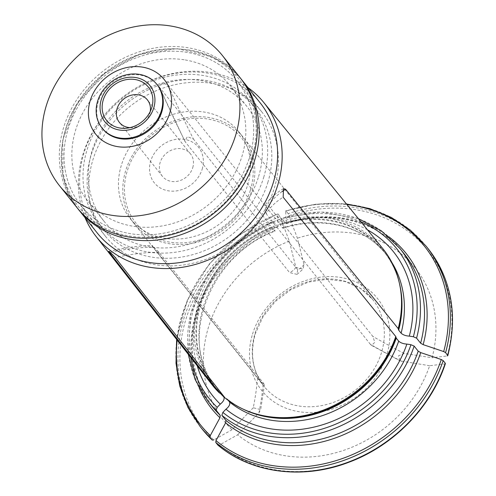 <?xml version="1.0" encoding="UTF-8"?>
<svg xmlns="http://www.w3.org/2000/svg" width="496" height="496" viewBox="0 0 496 496"><rect width="100%" height="100%" fill="white"/><g stroke="black" fill="none" stroke-linecap="round" stroke-linejoin="round"><path stroke-width="0.37" stroke-dasharray="2.48 1.86" d="M228.29 400.439L227.125 398.976L225.085 397.978M242.897 409.033A108.209 93.521 -38.6 0 1 227.125 398.976L226.573 398.573A108.388 93.676 -38.6 0 0 250.517 412.151C241.794 408.89 233.932 404.432 226.92 398.778M278.064 226.66L252.272 240.157L229.654 258.794L211.519 281.492L198.896 306.937L192.498 333.672L192.659 360.158L199.349 384.89L212.17 406.497A122.667 106.014 -38.6 0 1 277.617 226.368L278.194 226.058L277.617 226.368L273.265 221.117M208.128 401.438A122.667 106.014 -38.6 0 1 273.581 221.309L273.321 222.53L275.001 231.204L271.932 227.745L270.363 225.203A109.182 94.364 -38.6 0 0 205.865 375.621M428.191 248.769A144.572 124.949 -38.6 0 0 288.157 213.627L297.395 238.204L303.998 264.504L303.056 269.08L295.895 267.425L289.292 241.118L280.054 216.547L277.983 213.95L277.549 214.179L278.194 226.058A124.415 107.533 141.4 0 0 199.194 387.977M200.124 426.529A144.572 124.949 141.4 0 1 277.983 213.95L277.549 214.179A143.257 123.814 -38.6 0 0 177.159 340.107M445.259 363.208L444.782 363.915L429.648 365.719A122.462 105.84 -38.6 0 1 237.665 434.806L219.474 444.993A143.257 123.814 -38.6 0 0 444.782 363.915M217.849 445.042L219.474 444.993M237.665 434.806L258.943 412.808L260.698 409.609L253.258 407.762A346.09 172.18 131.6 0 0 257.579 377.84L260.915 381.753L264.43 384.766L263.264 382.887L159.061 252.315L152.148 245.452L153.376 247.275A346.09 172.18 131.6 0 0 110.255 252.414M253.258 407.762L231.979 429.759L213.788 439.952A143.257 123.814 -38.6 0 1 281.052 218.569M257.579 377.84L153.376 247.275M205.89 375.664A109.182 94.364 -38.6 0 0 212.046 384.722M274.282 226.362A115.568 99.882 -38.6 0 0 197.241 365.794M286.136 223.752C330.59 208.822 378.882 221.173 403.918 253.468A122.667 106.014 -38.6 0 0 285.721 223.454L281.375 218.203M399.875 248.409A122.667 106.014 -38.6 0 0 281.678 218.395L281.424 219.616L283.092 228.29L282.46 227.869L278.467 222.289L167.834 84.704L162.26 83.241L159.383 87.067L159.731 87.625L270.363 225.203M288.157 213.627L286.087 211.036L285.653 211.265L286.297 223.144L285.721 223.454L286.297 223.144A124.415 107.533 141.4 0 1 388.734 236.71M426.114 246.171A144.572 124.949 141.4 0 0 286.087 211.036L285.653 211.265A143.257 123.814 -38.6 0 1 346.946 204.606M289.292 241.118A122.462 105.84 -38.6 0 0 231.979 429.759M303.998 264.504A346.09 63.804 -109.8 0 1 297.662 269.663L297.005 274.369L289.559 272.577L185.355 142.011L184.828 141.193L187.407 136.617L193.459 139.097A346.09 63.804 -109.8 0 1 167.834 84.704M297.662 269.663L193.459 139.097M429.648 365.719L400.098 360.89L398.48 355.843L404.184 353.45L432.066 357.759A122.462 105.84 -38.6 0 0 297.395 238.204M382.714 248.521A109.182 94.364 -38.6 0 0 278.467 222.289M367.536 229.884A115.568 99.882 -38.6 0 0 282.385 223.448M247.665 184.927A69.545 60.109 -38.6 0 0 238.843 131.781A69.545 60.109 -38.6 0 0 174.332 114.006A69.545 60.109 -38.6 0 0 121.303 165.404A69.545 60.109 -38.6 0 0 130.126 218.544A69.545 60.109 -38.6 0 0 194.643 236.325A69.545 60.109 -38.6 0 0 247.665 184.927M401.766 361.41A346.09 108.376 16.9 0 1 370.388 344.336L371.585 345.402L374.821 342.321L372.806 336.375L268.609 205.809L265.087 205.245L266.185 213.77A346.09 108.376 16.9 0 1 283.166 197.203M370.388 344.336L266.185 213.77M289.156 215.648A143.257 123.814 -38.6 0 1 447.2 355.954L432.066 357.759M248.093 87.718A107.31 92.746 -38.6 0 0 133.492 89.534A107.31 92.746 -38.6 0 0 112.301 106.448A107.31 92.746 -38.6 0 0 85.107 217.794M184.146 59.774A91.636 79.199 -38.6 0 0 88.592 103.447A91.636 79.199 -38.6 0 0 87.222 200.198A91.636 79.199 -38.6 0 0 172.224 223.628A91.636 79.199 -38.6 0 0 242.091 155.899A91.636 79.199 -38.6 0 0 230.466 85.882A91.636 79.199 -38.6 0 0 184.146 59.774M260.121 102.79A104.265 90.111 -38.6 0 0 133.164 89.745A104.265 90.111 -38.6 0 0 112.573 106.175A104.265 90.111 -38.6 0 0 97.135 232.866M267.821 182.528A97.253 84.053 -38.6 0 0 255.477 108.209A97.253 84.053 -38.6 0 0 127.032 103.18A97.253 84.053 -38.6 0 0 103.453 229.543A97.253 84.053 -38.6 0 0 193.663 254.405A97.253 84.053 -38.6 0 0 267.821 182.528M263.698 177.357A97.253 84.053 -38.6 0 0 251.354 103.044A97.253 84.053 -38.6 0 0 122.909 98.01A97.253 84.053 -38.6 0 0 99.324 224.372A97.253 84.053 -38.6 0 0 189.54 249.24A97.253 84.053 -38.6 0 0 263.698 177.357M258.59 176.57A91.636 79.199 -38.6 0 0 246.965 106.547A91.636 79.199 -38.6 0 0 125.941 101.804A91.636 79.199 -38.6 0 0 103.72 220.869A91.636 79.199 -38.6 0 0 188.722 244.292A91.636 79.199 -38.6 0 0 258.59 176.57M129.971 127.639A17.961 15.525 -38.6 0 0 132.761 127.584A17.961 15.525 -38.6 0 0 149.563 114.173A17.961 15.525 -38.6 0 0 149.718 113.677A17.961 15.525 -38.6 0 0 150.238 111.47M192.758 167.605A17.961 15.525 -38.6 0 0 190.483 153.884A17.961 15.525 -38.6 0 0 166.755 152.954A17.961 15.525 -38.6 0 0 162.403 176.291A17.961 15.525 -38.6 0 0 179.062 180.885A17.961 15.525 -38.6 0 0 192.758 167.605M202.213 169.068A28.365 24.515 -38.6 0 0 170.339 140.771A28.365 24.515 -38.6 0 0 156.773 185.417A28.365 24.515 -38.6 0 0 202.213 169.068M250.399 190.104A67.791 58.59 -38.6 0 0 174.226 122.481A67.791 58.59 -38.6 0 0 141.806 229.183A67.791 58.59 -38.6 0 0 250.399 190.104M251.993 190.346A69.545 60.109 -38.6 0 0 173.848 120.974A69.545 60.109 -38.6 0 0 140.591 230.435A69.545 60.109 -38.6 0 0 251.993 190.346M274.331 188.065A99.882 86.329 -38.6 0 0 261.659 111.736A99.882 86.329 -38.6 0 0 129.741 106.572A99.882 86.329 -38.6 0 0 105.518 236.35A99.882 86.329 -38.6 0 0 198.171 261.882A99.882 86.329 -38.6 0 0 274.331 188.065M249.587 157.058A99.882 86.329 -38.6 0 0 236.914 80.736A99.882 86.329 -38.6 0 0 104.997 75.566A99.882 86.329 -38.6 0 0 80.78 205.344A99.882 86.329 -38.6 0 0 173.433 230.882A99.882 86.329 -38.6 0 0 249.587 157.058A99.882 86.329 -38.6 0 0 137.355 57.424A99.882 86.329 -38.6 0 0 89.596 214.632A99.882 86.329 -38.6 0 0 249.587 157.058M251.974 157.43A102.511 88.598 -38.6 0 0 136.791 55.174A102.511 88.598 -38.6 0 0 87.773 216.516A102.511 88.598 -38.6 0 0 251.974 157.43M239.791 77.314A104.265 90.111 -38.6 0 0 102.083 71.92A104.265 90.111 -38.6 0 0 76.806 207.39M157.375 85.008A35.049 30.293 -38.6 0 0 111.085 83.192A35.049 30.293 -38.6 0 0 102.585 128.731M273.321 222.53A120.038 103.745 -38.6 0 0 190.817 357.579M258.943 412.808A346.09 172.18 131.6 0 0 263.264 382.887M159.061 252.315A346.09 172.18 131.6 0 0 115.301 257.604M271.467 227.056A108.388 93.676 -38.6 0 0 220.887 393.526M271.932 227.745A108.209 93.521 -38.6 0 0 214.669 386.458A108.209 93.521 -38.6 0 0 221.21 393.706M274.356 230.783A108.209 93.521 -38.6 0 0 217.093 389.49A108.209 93.521 -38.6 0 0 220.329 393.303M360.952 221.799A120.038 103.745 -38.6 0 0 281.424 219.616M280.054 216.547A144.572 124.949 -38.6 0 0 202.201 429.121M295.895 267.425A346.09 63.804 -109.8 0 1 289.559 272.577M185.355 142.011A346.09 63.804 -109.8 0 1 159.731 87.625M252.514 334.18A73.929 63.891 141.4 0 1 370.927 291.567A73.929 63.891 141.4 0 1 335.581 407.923A73.929 63.891 141.4 0 1 252.514 334.18M399.571 283.997A108.209 93.521 -38.6 0 0 383.817 251.46C393.099 263.171 398.796 276.718 400.923 292.113A108.388 93.676 -38.6 0 0 279.57 224.142M392.014 262.731A108.209 93.521 -38.6 0 0 386.241 254.498L383.817 251.46A108.209 93.521 -38.6 0 0 280.035 224.831M283.098 228.309C322.226 215.369 364.399 226.319 386.241 254.498A108.209 93.521 -38.6 0 0 282.46 227.869M255.118 333.076A69.545 60.109 141.4 0 1 308.146 281.672A69.545 60.109 141.4 0 1 372.657 299.454A69.545 60.109 141.4 0 1 355.793 389.819A69.545 60.109 141.4 0 1 263.94 386.217A69.545 60.109 141.4 0 1 255.118 333.076M241.713 79.726A104.265 90.111 -38.6 0 0 104.011 74.332A104.265 90.111 -38.6 0 0 78.728 209.802M268.609 205.809A346.09 108.376 16.9 0 1 282.044 191.592M404.184 353.45A346.09 108.376 16.9 0 1 372.806 336.375M188.313 354.38L190.532 314.34L207.086 275.671L235.86 243.232L273.234 221.098M176.638 339.45L187.345 300.154L209.176 264.083L240.188 234.403L277.648 213.733M264.418 384.766L260.698 409.609M108.915 251.416C124.068 247.771 138.477 245.78 152.148 245.458M221.328 393.812L214.669 386.458L217.093 389.49C176.712 343.74 208.339 255.31 275.007 231.217M358.385 218.649L320.831 211.928L281.375 218.166M346.419 203.955L316.163 204.123L285.77 210.812M297.011 274.375L303.075 269.092M159.39 87.067L184.828 141.193M130.126 218.544L263.94 386.217C252.588 371.324 249.717 353.834 255.328 333.734L263.128 316.597L275.292 301.506L290.867 289.676L308.605 282.063L327.075 279.254L344.788 281.424L360.369 288.356L372.657 299.454L238.843 131.781M133.164 89.745L133.492 89.534M240.734 78.523L227.986 66.259L212.685 56.978L176.861 48.596L138.632 54.535L103.639 73.861L77.035 103.701L62.756 139.655L62.986 176.446L68.646 193.428L77.773 208.58M255.477 108.209L251.354 103.044M103.453 229.543L99.324 224.372M246.965 106.547L230.466 85.882M103.72 220.869L87.222 200.198M371.585 345.402L400.105 360.877M283.532 188.61C275.565 193.291 269.415 198.834 265.075 205.239M149.563 114.173L151.547 108.258M132.761 127.584L126.548 128.21M190.483 153.884L147.442 99.95M162.403 176.291L119.362 122.363M261.659 111.736L236.914 80.736M105.518 236.35L80.78 205.344"/><path stroke-width="0.74" d="M445.383 363.618C431.024 407.452 393.26 445.966 348.601 462.353C302.721 479.961 251.23 473.24 217.942 445.141L215.772 442.444L215.971 440.609L225.63 422.821L225.891 420.372L221.855 415.313L222.853 412.393L225.953 409.188A115.568 99.882 -38.6 0 0 406.881 344.081C403.415 343.889 400.681 342.916 398.679 341.149L396.254 338.117L395.783 336.548A109.182 94.364 -38.6 0 1 249.228 411.668A109.182 94.364 -38.6 0 1 225.085 397.978L115.301 257.604C113.503 255.118 106.144 248.589 109.616 252.563L108.934 251.41M225.953 409.188C229.152 406.602 230.349 404.209 229.549 402.014L228.29 400.439M225.891 420.372A122.667 106.014 -38.6 0 0 418.196 351.168L414.16 346.109L410.948 344.708L406.881 344.081M216.169 410.266A122.667 106.014 -38.6 0 1 208.128 401.438L212.17 406.497A122.667 106.014 -38.6 0 0 220.205 415.326L216.169 410.266L217.167 407.346L220.267 404.141C223.467 401.555 224.669 399.162 223.863 396.967L221.439 393.936L219.406 392.931L109.616 252.563L219.356 392.888A109.182 94.364 -38.6 0 0 219.406 392.931M220.205 415.326L219.945 417.781A124.415 107.533 141.4 0 1 199.194 387.977M217.849 445.042A144.572 124.949 -38.6 0 0 445.259 363.208L443.188 360.611L441.279 359.532L420.744 352.613A124.415 107.533 141.4 0 1 225.63 422.821M213.788 439.952L212.226 440.064L202.201 429.121A144.572 124.949 -38.6 0 0 212.164 439.995L210.093 437.404L210.292 435.562L219.945 417.781M445.259 363.208L445.377 363.605M221.21 393.706A108.209 93.521 -38.6 0 0 221.439 393.936L220.887 393.526M85.107 217.794A107.31 92.746 -38.6 0 0 95.914 236.214L212.046 384.722A109.182 94.364 -38.6 0 0 219.356 392.888M197.241 365.794A115.568 99.882 -38.6 0 0 220.267 404.141M447.2 355.954L447.677 355.248A144.572 124.949 -38.6 0 0 428.191 248.769C451.509 279.409 458.044 315.028 447.807 355.626L445.606 352.65L443.697 351.571L423.162 344.646L420.62 343.207L416.578 338.148L413.366 336.747L409.299 336.121C405.833 335.928 403.099 334.955 401.097 333.188L398.679 330.156L398.201 328.588A109.182 94.364 -38.6 0 0 400.737 290.755A109.182 94.364 -38.6 0 0 382.714 248.521L263.655 102.343A107.31 92.746 -38.6 0 0 248.093 87.718M409.299 336.121A115.568 99.882 -38.6 0 0 367.536 229.884M418.196 351.168L420.744 352.613M95.914 236.214A107.31 92.746 -38.6 0 0 103.106 244.23A107.31 92.746 -38.6 0 0 201.339 262.589A107.31 92.746 -38.6 0 0 277.772 184.965A107.31 92.746 -38.6 0 0 263.655 102.343M282.044 191.592A346.09 108.376 16.9 0 1 285.584 189.236L283.532 188.604L283.166 197.203L395.783 336.548M285.584 189.236L398.201 328.588M77.773 208.58L97.135 232.866A104.265 90.111 -38.6 0 0 193.855 259.52A104.265 90.111 -38.6 0 0 273.352 182.46A104.265 90.111 -38.6 0 0 260.121 102.79L240.734 78.523M151.782 107.52A26.722 23.095 -38.6 0 0 132.779 79.255A26.722 23.095 -38.6 0 0 102.325 104.216A26.722 23.095 -38.6 0 0 126.548 128.21A26.722 23.095 -38.6 0 0 151.547 108.258A26.722 23.095 -38.6 0 0 151.782 107.52M153.772 107.824A28.917 24.992 -38.6 0 0 121.284 78.988A28.917 24.992 -38.6 0 0 107.458 124.496A28.917 24.992 -38.6 0 0 153.772 107.824M150.238 111.47A17.961 15.525 -38.6 0 0 147.442 99.95A17.961 15.525 -38.6 0 0 123.721 99.02A17.961 15.525 -38.6 0 0 119.362 122.363A17.961 15.525 -38.6 0 0 129.971 127.639M59.439 185.628L76.806 207.39A104.265 90.111 -38.6 0 0 173.519 234.044A104.265 90.111 -38.6 0 0 253.016 156.984A104.265 90.111 -38.6 0 0 239.791 77.314L222.425 55.552A104.265 90.111 -38.6 0 0 84.723 50.158A104.265 90.111 -38.6 0 0 59.439 185.628A104.265 90.111 -38.6 0 0 156.153 212.288A104.265 90.111 -38.6 0 0 235.656 135.228A104.265 90.111 -38.6 0 0 222.425 55.552M169.781 113.02A43.809 37.863 -38.6 0 0 120.553 69.322A43.809 37.863 -38.6 0 0 99.603 138.272A43.809 37.863 -38.6 0 0 169.781 113.02M102.04 128.042L102.585 128.731A35.049 30.293 -38.6 0 0 135.098 137.69A35.049 30.293 -38.6 0 0 161.82 111.786A35.049 30.293 -38.6 0 0 157.375 85.008L156.823 84.32A35.049 30.293 -38.6 0 0 110.534 82.503A35.049 30.293 -38.6 0 0 102.04 128.042A35.049 30.293 -38.6 0 0 134.546 137.001A35.049 30.293 -38.6 0 0 161.268 111.098A35.049 30.293 -38.6 0 0 156.823 84.32M249.228 411.668L250.517 412.151A108.388 93.676 -38.6 0 0 395.994 337.609M242.897 409.033A108.209 93.521 -38.6 0 0 396.254 338.117M229.549 402.014A108.209 93.521 -38.6 0 0 398.679 341.149M222.853 412.393A120.038 103.745 -38.6 0 0 410.948 344.708M190.817 357.579A120.038 103.745 -38.6 0 0 217.167 407.346M221.855 415.313A122.667 106.014 -38.6 0 0 414.16 346.109M215.971 440.609A143.257 123.814 -38.6 0 0 441.279 359.532M210.093 437.404A144.572 124.949 141.4 0 1 200.124 426.529L187.941 407.501L179.812 386.167L176.006 363.239L176.638 339.45M177.159 340.107A143.257 123.814 -38.6 0 0 210.292 435.562M443.188 360.611A144.572 124.949 141.4 0 1 215.772 442.444M110.255 252.414A346.09 172.18 131.6 0 0 109.616 252.563M220.329 393.303A108.209 93.521 -38.6 0 0 223.863 396.967M416.578 338.148A122.667 106.014 -38.6 0 0 399.875 248.409L381.343 230.826L358.385 218.649M413.366 336.747A120.038 103.745 -38.6 0 0 360.952 221.799M420.62 343.207A122.667 106.014 -38.6 0 0 403.918 253.468L399.875 248.409M388.734 236.71A124.415 107.533 141.4 0 1 423.162 344.646M428.191 248.769L426.114 246.171A144.572 124.949 141.4 0 1 445.606 352.65M443.697 351.571A143.257 123.814 -38.6 0 0 346.946 204.606M398.412 329.642A108.388 93.676 -38.6 0 0 400.923 292.113L400.737 290.755M398.679 330.156A108.209 93.521 -38.6 0 0 399.571 283.997M401.097 333.188A108.209 93.521 -38.6 0 0 392.014 262.731M78.728 209.802A104.265 90.111 -38.6 0 0 175.448 236.456A104.265 90.111 -38.6 0 0 254.944 159.396A104.265 90.111 -38.6 0 0 241.713 79.726M208.128 401.438L195.095 379.465L188.313 354.38M426.114 246.171L410.266 230.063L391.27 217.409L369.756 208.611L346.419 203.955M202.201 429.121L200.124 426.529"/></g></svg>
